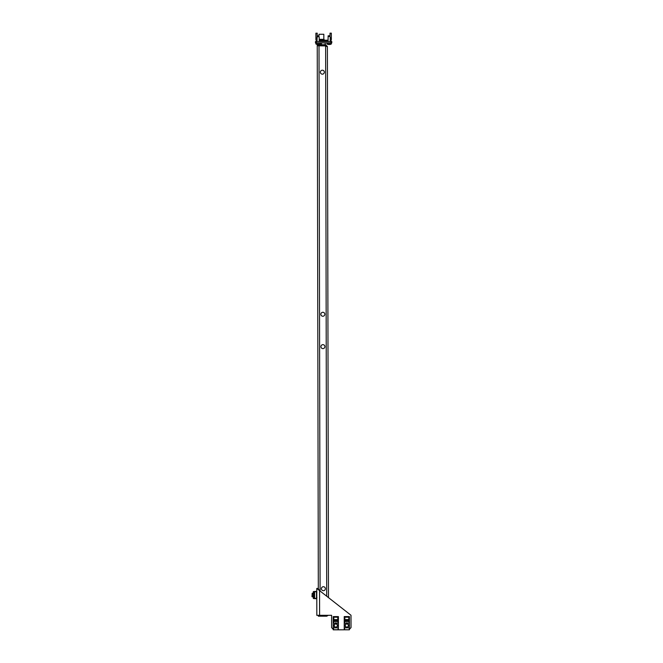 <?xml version="1.0" encoding="UTF-8"?>
<svg xmlns="http://www.w3.org/2000/svg" width="663" height="663" viewBox="0 0 663 663"><rect width="100%" height="100%" fill="white"/><g stroke="black" fill="none" stroke-linecap="round" stroke-linejoin="round"><path stroke-width="0.99" d="M333.207 629.228L331.624 627.646L331.599 615.305L316.823 615.33L316.79 597.86M316.781 592.241L316.773 588.437L318.099 588.429L319.558 590.617L316.773 588.437L316.823 615.33M346.028 626.858A1.558 1.558 0 0 1 345.498 624.72A1.558 1.558 0 0 1 347.636 624.19A1.558 1.558 0 0 1 348.166 626.328A1.558 1.558 0 0 1 346.028 626.858M345.92 627.032A1.765 1.765 0 0 1 345.315 624.612A1.765 1.765 0 0 1 347.744 624.016A1.765 1.765 0 0 1 348.34 626.436A1.765 1.765 0 0 1 345.92 627.032M335.006 626.883A1.558 1.558 0 0 1 334.467 624.745A1.558 1.558 0 0 1 336.613 624.215A1.558 1.558 0 0 1 337.144 626.353A1.558 1.558 0 0 1 335.006 626.883M334.898 627.057A1.765 1.765 0 0 1 334.293 624.637A1.765 1.765 0 0 1 336.713 624.032A1.765 1.765 0 0 1 337.318 626.46A1.765 1.765 0 0 1 334.898 627.057M333.804 629.825L348.821 629.817M319.607 615.33L319.558 590.617L351 615.264L351.025 627.612L349.434 629.212M330.008 33.15L331.326 33.15L330.008 33.15L330.008 36.614M319.218 39.747L324.29 39.73L319.218 39.349M317.494 44.504A4.492 3.887 -90.1 0 1 317.196 44.454L317.196 44.454A4.492 3.887 -90.1 0 0 317.494 44.504L317.759 44.454A4.492 3.887 89.9 0 0 318.058 44.496L318.19 44.496A4.492 3.887 -90.1 0 0 318.489 44.454L318.754 44.496A4.492 3.887 89.9 0 0 319.052 44.454L319.052 44.454A4.492 3.887 89.9 0 1 318.754 44.496M317.204 35.827L317.063 36.515L318.107 36.821L318.936 36.506L318.654 35.819L317.138 35.827L317.221 33.175L315.895 33.183L315.911 39.357A2.204 2.204 0 0 0 317.013 41.263M328.516 44.479A4.492 3.887 -90.1 0 1 328.218 44.438L328.218 44.438A4.492 3.887 -90.1 0 0 328.516 44.479L328.782 44.438A4.492 3.887 89.9 0 0 329.08 44.479L329.213 44.479A4.492 3.887 -90.1 0 0 329.511 44.429L329.776 44.479A4.492 3.887 89.9 0 0 330.075 44.429L330.075 44.429A4.492 3.887 89.9 0 1 329.776 44.479M329.959 36.49L329.677 35.802L328.16 35.802L328.086 36.49L329.959 36.49M320.32 42.871L320.328 43.973L315.919 43.982A4.525 4.525 0 0 0 317.129 44.446A4.525 4.525 0 0 1 315.919 43.982L315.911 42.88M317.56 43.982L317.56 44.454M318.688 44.496L318.489 44.454A4.492 3.887 -90.1 0 1 318.19 44.496L318.124 44.504M331.351 42.855L331.351 43.957L326.942 43.965A4.525 4.525 0 0 0 328.152 44.421M328.583 43.957L328.782 44.438M329.08 44.479L329.213 44.479A4.492 3.887 -90.1 0 0 329.511 44.429L329.71 44.429M319.326 39.349L323.842 39.341L323.834 34.269L318.986 34.277L318.986 36.639L318.986 34.277M325.177 42.863L325.177 44.711M321.422 42.871L321.431 44.719M319.218 40.228L319.442 41.297L327.82 41.28L328.036 40.211M319.433 40.228L327.812 40.211M316.359 42.88L316.35 41.554L315.472 41.562L315.472 42.88L331.79 42.846L331.782 41.529L330.903 41.529L330.903 42.855M316.35 41.554L330.903 41.529M315.903 38.471L317.005 38.471M330.24 38.446L331.343 38.437L331.343 39.324A2.204 2.204 0 0 1 330.24 41.239M330.008 33.598L331.326 33.589L331.326 33.15M331.326 33.589L331.334 37.998L330.232 38.006M331.343 38.437L331.334 37.998M349.343 627.803L349.434 629.8L344.23 629.8L344.545 627.803L344.321 629.775M345.771 623.179A2.155 2.155 0 0 1 347.893 623.179L348.995 623.179L348.995 621.504L344.669 621.504L344.669 623.179L345.771 623.179M344.23 629.717L344.23 620.502L349.434 620.502L349.434 627.679M349.111 627.803L344.545 627.803M344.23 619.789L344.23 616.573L349.434 616.573L349.434 619.789L344.23 619.789L344.23 620.502M349.434 620.502L349.434 619.789M349.434 629.8L349.028 627.803M344.843 617.195L344.843 619.573L348.813 619.573L348.813 617.195L344.843 617.195M344.636 627.803L344.545 629.8M349.111 629.8L344.636 629.717M333.522 627.828L333.207 629.825L338.089 629.825L333.522 629.825L333.522 627.828L338.089 627.828L338.089 629.825M334.749 623.195A2.155 2.155 0 0 1 336.862 623.195L337.964 623.195L337.964 621.521L333.646 621.521L333.646 623.195L334.749 623.195M338.321 629.8L338.089 627.828M338.321 627.828L338.379 629.825M333.207 629.825L333.207 620.518L338.412 620.518L338.412 627.704M333.207 619.814L333.207 616.598L338.412 616.598L338.412 619.814L333.207 619.814L333.207 620.518M338.412 620.518L338.412 619.814M333.82 617.212L333.82 619.59L337.79 619.59L337.79 617.212L333.82 617.212M333.613 627.828L333.29 629.8M316.906 592.498L316.69 591.827A0.439 0.439 0 0 0 316.226 591.388L313.665 591.529A0.439 0.439 0 0 0 313.251 591.968L314.569 591.968L314.585 598.142L313.259 598.142L313.251 591.968M316.342 591.636L315.787 591.636M316.922 597.819L316.483 598.034M316.699 598.034L316.699 598.266A0.439 0.439 0 0 1 316.234 598.714L313.682 598.581A0.439 0.439 0 0 1 313.259 598.142M316.359 598.465L315.803 598.465M316.922 597.595L316.475 598.034M313.483 598.142L316.483 598.465L316.466 591.636L313.466 591.968M312.19 596.824L312.182 593.294L311.983 596.617L313.259 596.816M325.376 588.703A1.981 1.981 0 0 0 323.387 586.722A1.981 1.981 0 0 0 321.406 588.711A1.981 1.981 0 0 0 323.395 590.692A1.981 1.981 0 0 0 325.376 588.703M320.859 314.27A1.981 1.981 0 0 1 322.84 312.281A1.981 1.981 0 0 1 324.829 314.262A1.981 1.981 0 0 1 322.848 316.251A1.981 1.981 0 0 1 320.859 314.27M324.895 346.625A1.981 1.981 0 0 0 322.906 344.652A1.981 1.981 0 0 0 320.925 346.633A1.981 1.981 0 0 0 322.914 348.614A1.981 1.981 0 0 0 324.895 346.625M320.378 72.192A1.981 1.981 0 0 1 322.359 70.203A1.981 1.981 0 0 1 324.348 72.184A1.981 1.981 0 0 1 322.367 74.173A1.981 1.981 0 0 1 320.378 72.192M326.295 45.929L317.245 45.772L318.315 589.208M326.71 596.228L325.624 45.755L327.389 46.476L328.475 597.612M326.751 615.314L326.751 616.176L328.26 615.314M326.751 616.176L318.373 616.192L318.373 615.33M327.389 46.476L325.616 44.711L325.624 45.598L317.245 45.614L317.237 44.728L319.442 44.728L319.45 45.606M326.503 46.476L325.624 45.598M325.616 44.711L319.442 44.728M318.323 36.515L318.455 35.819M329.345 36.49L329.478 35.802M323.892 39.341L324.29 39.821L319.218 39.83M319.442 40.874L327.812 40.857M315.895 33.622L317.221 33.622M317.005 38.031L315.903 38.031M333.613 629.734L337.997 629.734M313.707 598.142L313.69 591.968M319.011 45.764L320.088 591.031M320.577 615.322L320.577 616.184M319.21 37.186L319.218 41.554M317.138 35.827L317.013 41.554M319.118 44.438A4.525 4.525 0 0 0 320.328 43.973M330.232 37.161L330.24 41.529M328.16 35.802L328.036 41.537M330.141 44.421A4.525 4.525 0 0 0 331.351 43.957M326.942 42.863L326.942 43.965M312.182 593.294L313.251 593.294"/></g></svg>
